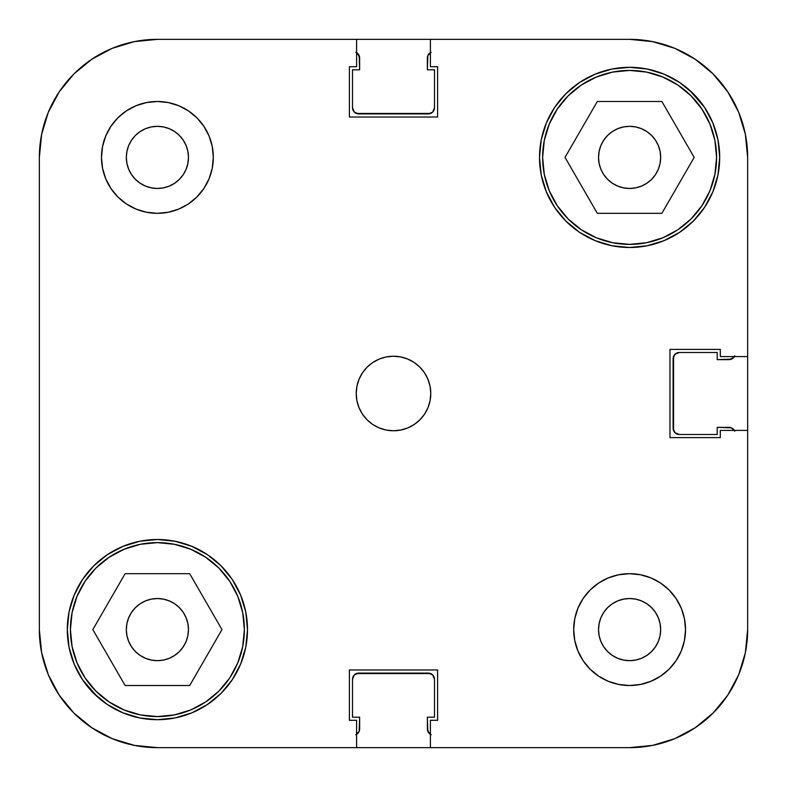 <?xml version="1.0" encoding="UTF-8"?>
<svg xmlns="http://www.w3.org/2000/svg" width="787" height="787" viewBox="0 0 787 787"><rect width="100%" height="100%" fill="white"/><g stroke="black" fill="none" stroke-linecap="round" stroke-linejoin="round"><path stroke-width="1.18" d="M70.417 629.6A86.983 86.983 0 0 1 157.4 542.617A86.983 86.983 0 0 1 244.383 629.6A86.983 86.983 0 0 1 157.4 716.583A86.983 86.983 0 0 1 70.417 629.6L72.089 612.63L77.037 596.31L85.075 581.278L95.896 568.096L109.078 557.275L124.11 549.237L140.43 544.289L157.4 542.617L174.37 544.289L190.69 549.237L205.722 557.275L218.904 568.096L229.725 581.278L237.763 596.31L242.711 612.63L244.383 629.6L242.711 646.57L237.763 662.89L229.725 677.922L218.904 691.104L205.722 701.925L190.69 709.963L174.37 714.911L157.4 716.583L140.43 714.911L124.11 709.963L109.078 701.925L95.896 691.104L85.075 677.922L77.037 662.89L72.089 646.57L70.417 629.6M542.617 157.4A86.983 86.983 0 0 1 629.6 70.417A86.983 86.983 0 0 1 716.583 157.4A86.983 86.983 0 0 1 629.6 244.383A86.983 86.983 0 0 1 542.617 157.4L544.289 140.43L549.237 124.11L557.275 109.078L568.096 95.896L581.278 85.075L596.31 77.037L612.63 72.089L629.6 70.417L646.57 72.089L662.89 77.037L677.922 85.075L691.104 95.896L701.925 109.078L709.963 124.11L714.911 140.43L716.583 157.4L714.911 174.37L709.963 190.69L701.925 205.722L691.104 218.904L677.922 229.725L662.89 237.763L646.57 242.711L629.6 244.383L612.63 242.711L596.31 237.763L581.278 229.725L568.096 218.904L557.275 205.722L549.237 190.69L544.289 174.37L542.617 157.4M188.467 157.4A31.067 31.067 0 0 1 157.4 188.467A31.067 31.067 0 0 1 126.333 157.4L126.933 151.34L128.694 145.516L131.567 140.145L135.433 135.433L140.145 131.567L145.516 128.694L151.34 126.933L157.4 126.333L163.46 126.933L169.284 128.694L174.655 131.567L179.367 135.433L183.233 140.145L186.106 145.516L187.867 151.34L188.467 157.4L187.867 163.46L186.106 169.284L183.233 174.655L179.367 179.367L174.655 183.233L169.284 186.106L163.46 187.867L157.4 188.467L151.34 187.867L145.516 186.106L140.145 183.233L135.433 179.367L131.567 174.655L128.694 169.284L126.933 163.46L126.333 157.4L126.933 151.34L126.333 157.4A31.067 31.067 0 0 1 157.4 126.333A31.067 31.067 0 0 1 188.467 157.4L187.867 151.34M660.667 629.6A31.067 31.067 0 0 1 629.6 660.667A31.067 31.067 0 0 1 598.533 629.6L599.133 623.54L600.894 617.716L603.767 612.345L607.633 607.633L612.345 603.767L617.716 600.894L623.54 599.133L629.6 598.533L635.66 599.133L641.484 600.894L646.855 603.767L651.567 607.633L655.433 612.345L658.306 617.716L660.067 623.54L660.667 629.6L660.067 635.66L658.306 641.484L655.433 646.855L651.567 651.567L646.855 655.433L641.484 658.306L635.66 660.067L629.6 660.667L623.54 660.067L617.716 658.306L612.345 655.433L607.633 651.567L603.767 646.855L600.894 641.484L599.133 635.66L598.533 629.6A31.067 31.067 0 0 1 629.6 598.533A31.067 31.067 0 0 1 660.667 629.6L660.067 635.66L660.667 629.6L660.067 623.54L660.667 629.6M685.516 629.6A55.916 55.916 0 0 1 629.6 685.516A55.916 55.916 0 0 1 573.684 629.6L574.756 640.51L577.933 650.997L583.108 660.667L590.063 669.137L598.533 676.092L608.203 681.267L618.69 684.444L629.6 685.516L640.51 684.444L650.997 681.267L660.667 676.092L669.137 669.137L676.092 660.667L681.267 650.997L684.444 640.51L685.516 629.6L684.444 618.69L681.267 608.203L676.092 598.533L669.137 590.063L660.667 583.108L650.997 577.933L640.51 574.756L629.6 573.684L618.69 574.756L608.203 577.933L598.533 583.108L590.063 590.063L583.108 598.533L577.933 608.203L574.756 618.69L573.684 629.6A55.916 55.916 0 0 1 629.6 573.684A55.916 55.916 0 0 1 685.516 629.6M213.316 157.4A55.916 55.916 0 0 1 157.4 213.316A55.916 55.916 0 0 1 101.484 157.4L102.556 168.31L105.733 178.797L110.908 188.467L117.863 196.937L126.333 203.892L136.003 209.067L146.49 212.244L157.4 213.316L168.31 212.244L178.797 209.067L188.467 203.892L196.937 196.937L203.892 188.467L209.067 178.797L212.244 168.31L213.316 157.4L212.244 146.49L209.067 136.003L203.892 126.333L196.937 117.863L188.467 110.908L178.797 105.733L168.31 102.556L157.4 101.484L146.49 102.556L136.003 105.733L126.333 110.908L117.863 117.863L110.908 126.333L105.733 136.003L102.556 146.49L101.484 157.4A55.916 55.916 0 0 1 157.4 101.484A55.916 55.916 0 0 1 213.316 157.4M430.774 393.5A37.274 37.274 0 0 1 393.5 430.774A37.274 37.274 0 0 1 356.226 393.5L356.934 400.77L359.059 407.764L362.502 414.208L367.135 419.865L372.792 424.498L379.236 427.941L386.23 430.066L393.5 430.774L400.77 430.066L407.764 427.941L414.208 424.498L419.865 419.865L424.498 414.208L427.941 407.764L430.066 400.77L430.774 393.5L430.066 386.23L427.941 379.236L424.498 372.792L419.865 367.135L414.208 362.502L407.764 359.059L400.77 356.934L393.5 356.226L386.23 356.934L379.236 359.059L372.792 362.502L367.135 367.135L362.502 372.792L359.059 379.236L356.934 386.23L356.226 393.5A37.274 37.274 0 0 1 393.5 356.226A37.274 37.274 0 0 1 430.774 393.5M93.692 693.308L107.347 704.513L122.92 712.835L139.82 717.96L157.4 719.692L174.98 717.96L191.88 712.835L207.453 704.513L221.108 693.308L232.313 679.653L240.635 664.08L245.76 647.18L247.492 629.6A90.092 90.092 0 0 1 157.4 719.692A90.092 90.092 0 0 1 67.308 629.6L69.04 647.18L74.165 664.08L82.487 679.653L97.263 696.682M693.308 93.692L679.653 82.487L664.08 74.165L647.18 69.04L629.6 67.308L612.02 69.04L595.12 74.165L579.547 82.487L565.892 93.692L554.687 107.347L546.365 122.92L541.24 139.82L539.508 157.4A90.092 90.092 0 0 1 629.6 67.308A90.092 90.092 0 0 1 719.692 157.4A90.092 90.092 0 0 1 629.6 247.492A90.092 90.092 0 0 1 539.508 157.4L541.24 174.98L546.365 191.88L554.687 207.453L565.892 221.108L579.547 232.313L595.12 240.635L612.02 245.76L629.6 247.492L647.18 245.76L664.08 240.635L679.653 232.313L693.308 221.108L704.513 207.453L712.835 191.88L717.96 174.98L719.692 157.4L717.96 139.82L712.835 122.92L704.513 107.347L689.737 90.318M660.067 151.34L660.667 157.4A31.067 31.067 0 0 1 629.6 188.467A31.067 31.067 0 0 1 598.533 157.4A31.067 31.067 0 0 1 629.6 126.333A31.067 31.067 0 0 1 660.667 157.4L660.067 163.46L658.306 169.284L655.433 174.655L651.567 179.367L646.855 183.233L641.484 186.106L635.66 187.867L629.6 188.467L623.54 187.867L617.716 186.106L612.345 183.233L607.633 179.367L603.767 174.655L600.894 169.284L599.133 163.46L598.533 157.4L599.133 151.34L600.894 145.516L603.767 140.145L607.633 135.433L612.345 131.567L617.716 128.694L623.54 126.933L629.6 126.333L635.66 126.933L641.484 128.694L646.855 131.567L651.567 135.433L655.433 140.145L658.306 145.516L660.067 151.34L660.667 157.4L660.067 163.46M188.467 629.6A31.067 31.067 0 0 1 157.4 660.667A31.067 31.067 0 0 1 126.333 629.6L126.933 623.54L128.694 617.716L131.567 612.345L135.433 607.633L140.145 603.767L145.516 600.894L151.34 599.133L157.4 598.533L163.46 599.133L169.284 600.894L174.655 603.767L179.367 607.633L183.233 612.345L186.106 617.716L187.867 623.54L188.467 629.6L187.867 635.66L186.106 641.484L183.233 646.855L179.367 651.567L174.655 655.433L169.284 658.306L163.46 660.067L157.4 660.667L151.34 660.067L145.516 658.306L140.145 655.433L135.433 651.567L131.567 646.855L128.694 641.484L126.933 635.66L126.333 629.6A31.067 31.067 0 0 1 157.4 598.533A31.067 31.067 0 0 1 188.467 629.6M73.929 73.929L59.241 91.813L73.929 73.929L91.813 59.241L73.929 73.929L59.241 91.813L48.332 112.226L59.241 91.813L73.929 73.929L91.813 59.241L112.226 48.332L134.37 41.622L157.4 39.35L356.59 39.35L356.59 66.688L349.389 66.688L349.389 117.017L437.611 117.017L437.611 66.688L430.41 66.688L430.41 39.35L629.6 39.35L652.63 41.622L674.774 48.332L695.187 59.241L674.774 48.332L695.187 59.241L713.071 73.929L695.187 59.241L674.774 48.332M73.929 713.071L91.813 727.759L73.929 713.071L59.241 695.187L73.929 713.071L91.813 727.759L112.226 738.668L91.813 727.759L73.929 713.071L59.241 695.187L48.332 674.774L41.622 652.63L39.35 629.6L39.35 157.4L41.622 134.37L48.332 112.226L59.241 91.813L48.332 112.226M713.071 713.071L727.759 695.187L713.071 713.071L695.187 727.759L713.071 713.071L727.759 695.187L738.668 674.774L727.759 695.187L713.071 713.071L695.187 727.759L674.774 738.668L652.63 745.378L629.6 747.65L430.41 747.65L430.41 720.312L437.611 720.312L437.611 669.983L349.389 669.983L349.389 720.312L356.59 720.312L356.59 747.65L157.4 747.65L134.37 745.378L112.226 738.668L91.813 727.759L112.226 738.668M713.071 73.929L695.187 59.241L713.071 73.929L727.759 91.813L713.071 73.929L727.759 91.813L738.668 112.226L745.378 134.37L747.65 157.4L747.65 356.59L720.312 356.59L720.312 349.389L669.983 349.389L669.983 437.611L720.312 437.611L720.312 430.41L747.65 430.41L747.65 629.6L745.378 652.63L738.668 674.774L727.759 695.187L738.668 674.774M712.835 122.92L704.513 107.347M74.165 664.08L82.487 679.653M247.492 629.6L245.76 612.02L240.635 595.12L232.313 579.547L221.108 565.892L207.453 554.687L191.88 546.365L174.98 541.24L157.4 539.508L139.82 541.24L122.92 546.365L107.347 554.687L93.692 565.892L82.487 579.547L74.165 595.12L69.04 612.02L67.308 629.6A90.092 90.092 0 0 1 157.4 539.508A90.092 90.092 0 0 1 247.492 629.6M430.41 39.35L629.6 39.35A118.05 118.05 0 0 1 747.65 157.4L747.65 356.59L720.312 356.59L720.312 349.389L669.983 349.389L669.983 437.611L720.312 437.611L720.312 430.41L747.65 430.41L747.65 629.6A118.05 118.05 0 0 1 629.6 747.65L430.41 747.65L430.41 720.312L437.611 720.312L437.611 669.983L349.389 669.983L349.389 720.312L356.59 720.312L356.59 747.65L157.4 747.65A118.05 118.05 0 0 1 39.35 629.6L39.35 157.4A118.05 118.05 0 0 1 157.4 39.35L356.59 39.35L356.59 66.688L349.389 66.688L349.389 117.017L437.611 117.017L437.611 66.688L430.41 66.688L430.41 39.35L157.4 39.35M635.66 187.867L629.6 188.467M623.54 126.933L629.6 126.333L635.66 126.933M163.46 660.067L157.4 660.667L151.34 660.067M126.933 635.66L126.333 629.6L126.933 623.54M151.34 599.133L157.4 598.533M178.797 209.067L188.467 203.892M203.892 188.467L209.067 178.797M151.34 126.933L157.4 126.333L163.46 126.933L157.4 126.333L151.34 126.933M174.655 131.567L179.367 135.433L174.655 131.567M135.433 179.367L131.567 174.655L135.433 179.367M126.933 163.46L126.333 157.4L126.933 163.46M608.203 577.933L598.533 583.108M583.108 598.533L577.933 608.203M651.567 607.633L655.433 612.345L651.567 607.633M635.66 660.067L629.6 660.667L623.54 660.067L629.6 660.667L635.66 660.067M612.345 655.433L607.633 651.567L612.345 655.433M599.133 635.66L598.533 629.6M565.027 157.4L597.313 213.316L661.887 213.316L694.173 157.4L661.887 101.484L597.313 101.484L565.027 157.4L597.313 213.316L661.887 213.316L694.173 157.4L661.887 101.484L597.313 101.484L565.027 157.4M714.911 174.37L709.963 190.69M612.63 242.711L596.31 237.763M544.289 140.43L549.237 124.11M646.57 72.089L662.89 77.037M125.113 685.516L189.687 685.516L221.973 629.6L189.687 573.684L125.113 573.684L92.827 629.6L125.113 685.516L189.687 685.516L221.973 629.6L189.687 573.684L125.113 573.684L92.827 629.6L125.113 685.516M242.711 646.57L237.763 662.89M140.43 714.911L124.11 709.963M72.089 612.63L77.037 596.31M174.37 544.289L190.69 549.237M59.241 695.187L48.332 674.774L59.241 695.187M91.813 59.241L112.226 48.332L91.813 59.241M727.759 91.813L738.668 112.226L727.759 91.813M695.187 727.759L674.774 738.668L695.187 727.759M623.54 660.067L629.6 660.667M163.46 126.933L157.4 126.333M357.819 733.405L355.803 734.753L359.167 731.389L359.639 717.203L352.497 717.203L352.497 679.309L354.317 674.912L358.705 673.092L428.295 673.092L432.683 674.912L434.503 679.309L434.503 717.203L427.361 717.203L427.833 731.389L431.197 734.753M733.405 429.181L734.753 431.197L731.389 427.833L717.203 427.361L717.203 434.503L679.309 434.503L674.912 432.683L673.092 428.295L673.092 358.705L674.912 354.317L679.309 352.497L717.203 352.497L717.203 359.639L731.389 359.167L734.753 355.803M429.181 53.595L431.197 52.247L427.833 55.611L427.361 69.797L434.503 69.797L434.503 107.691L432.683 112.088L428.295 113.908L358.705 113.908L354.317 112.088L352.497 107.691L352.497 69.797L359.639 69.797L359.167 55.611L355.803 52.247M356.324 673.564L430.676 673.564M432.683 674.912L434.503 679.309L434.503 717.203L427.361 717.203L427.361 729.008L429.181 733.405M673.564 430.676L673.564 356.324M674.912 354.317L679.309 352.497L717.203 352.497L717.203 359.639L729.008 359.639L733.405 357.819M430.676 113.436L356.324 113.436M354.317 112.088L352.497 107.691L352.497 69.797L359.639 69.797L359.639 57.992L357.819 53.595M358.705 673.092A6.217 6.217 0 0 0 352.497 679.309L352.497 717.203L359.639 717.203L359.639 729.008A6.217 6.217 0 0 1 356.59 734.36M430.41 734.36A6.217 6.217 0 0 1 427.361 729.008M428.295 673.092A6.217 6.217 0 0 1 434.503 679.309M673.092 428.295A6.217 6.217 0 0 0 679.309 434.503L717.203 434.503L717.203 427.361L729.008 427.361A6.217 6.217 0 0 1 734.36 430.41M428.295 113.908A6.217 6.217 0 0 0 434.503 107.691L434.503 69.797L427.361 69.797L427.361 57.992A6.217 6.217 0 0 1 430.41 52.64M734.36 356.59A6.217 6.217 0 0 1 729.008 359.639M673.092 358.705A6.217 6.217 0 0 1 679.309 352.497M356.59 52.64A6.217 6.217 0 0 1 359.639 57.992M358.705 113.908A6.217 6.217 0 0 1 352.497 107.691M430.41 747.65L157.4 747.65L430.41 747.65M356.59 39.35L629.6 39.35M747.65 356.59L747.65 629.6L747.65 356.59"/></g></svg>
